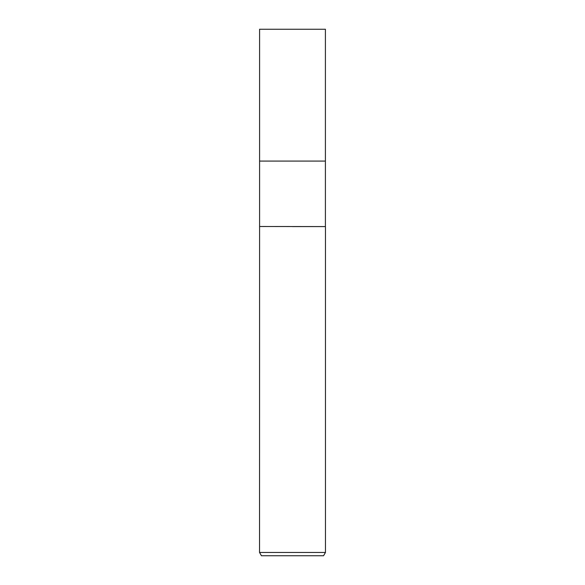 <?xml version="1.0" encoding="UTF-8"?>
<svg xmlns="http://www.w3.org/2000/svg" width="585" height="585" viewBox="0 0 585 585"><rect width="100%" height="100%" fill="white"/><g stroke="black" fill="none" stroke-linecap="round" stroke-linejoin="round"><path stroke-width="0.88" d="M325.406 226.497L325.406 161.08L292.5 161.08L325.406 161.08L325.406 29.25L259.594 29.25L259.594 161.08L292.5 161.08L259.594 161.08L259.594 226.497L325.457 226.585L325.457 552.459L259.543 552.459L261.444 555.75L323.556 555.75L325.457 552.459M292.5 226.585L325.457 226.585L292.5 226.585M259.594 226.497L259.543 552.459"/></g></svg>
